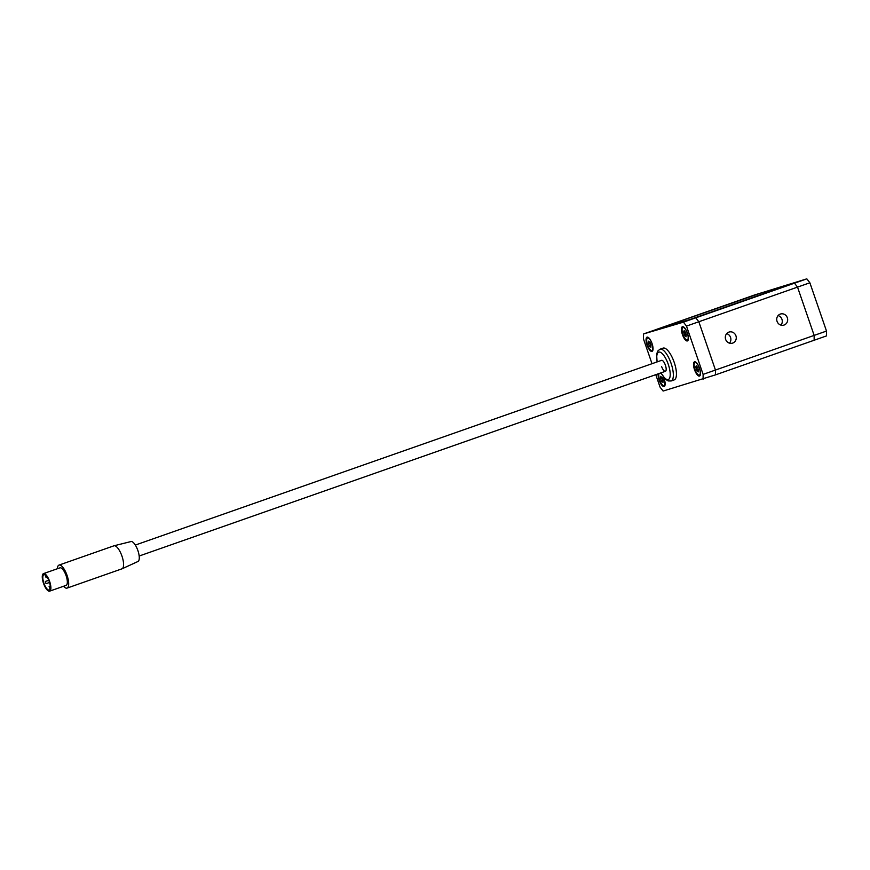 <?xml version="1.0" encoding="UTF-8"?>
<svg xmlns="http://www.w3.org/2000/svg" width="870" height="870" viewBox="0 0 870 870"><rect width="100%" height="100%" fill="white"/><g stroke="black" fill="none" stroke-linecap="round" stroke-linejoin="round"><path stroke-width="1.3" d="M761.13 294.538L760.652 293.168L754.507 294.995L655.795 329.643L695.782 317.822L698.827 321.759L715.455 370.054L715.434 374.894L663.114 391.043L660.058 387.106L655.784 374.676M686.484 326.087L703.112 374.383L826.5 331.068L826.478 335.918L814.135 340.246L814.157 335.407L797.529 287.111L686.484 326.087L683.439 322.15L643.463 333.971L760.652 293.168M826.5 331.068L809.872 282.783L797.529 287.111L794.484 283.174L754.507 294.995L806.827 278.846L809.872 282.783M683.439 322.15L806.827 278.846M699.458 376.068A7.547 2.599 -109.3 0 0 699.502 376.058A7.547 2.599 -109.3 0 0 699.48 368.13A7.547 2.599 -109.3 0 0 694.554 361.8A7.547 2.599 -109.3 0 0 694.51 361.811A7.547 2.599 -109.3 0 0 694.532 369.728A7.547 2.599 -109.3 0 0 699.458 376.068M658.209 373.828A7.547 2.599 -109.3 0 0 659.949 382.137A7.547 2.599 -109.3 0 0 664.093 386.519A7.547 2.599 -109.3 0 0 664.136 386.508A7.547 2.599 -109.3 0 0 663.516 377.047M652 351.404A7.547 2.599 -109.3 0 0 652.043 351.382A7.547 2.599 -109.3 0 0 652.021 343.465A7.547 2.599 -109.3 0 0 647.084 337.136A7.547 2.599 -109.3 0 0 647.041 337.147A7.547 2.599 -109.3 0 0 647.062 345.064A7.547 2.599 -109.3 0 0 652 351.404M687.365 340.942A7.547 2.599 -109.3 0 0 687.409 340.931A7.547 2.599 -109.3 0 0 687.387 333.014A7.547 2.599 -109.3 0 0 682.461 326.674A7.547 2.599 -109.3 0 0 682.417 326.696A7.547 2.599 -109.3 0 0 682.439 334.613A7.547 2.599 -109.3 0 0 687.365 340.942M652 363.703L643.43 338.811L643.463 333.971M703.09 379.222L703.112 374.383M777.062 321.367A5.807 5.448 73.5 0 0 783.848 325.119A5.807 5.448 73.5 0 0 787.339 317.757A5.807 5.448 73.5 0 0 780.553 313.994A5.807 5.448 73.5 0 0 777.062 321.367M780.923 325.119A5.807 5.448 73.5 0 0 778.095 315.582M725.645 339.409A5.807 5.448 73.5 0 0 732.431 343.171A5.807 5.448 73.5 0 0 735.933 335.798A5.807 5.448 73.5 0 0 729.147 332.035A5.807 5.448 73.5 0 0 725.645 339.409M729.506 343.171A5.807 5.448 73.5 0 0 726.689 333.623M788.329 284.99L689.627 319.638L695.782 317.822L698.827 321.759L715.455 370.054L715.434 374.894L814.135 340.246L814.157 335.407L797.529 287.111L794.484 283.174L788.329 284.99M661.537 360.354A5.807 2.001 70.7 0 1 661.57 360.343A5.807 2.001 70.7 0 1 665.409 365.259A5.807 2.001 70.7 0 1 665.409 371.294A5.807 2.001 70.7 0 1 661.57 366.39M663.049 348.13A16.834 5.807 70.7 0 1 674.207 362.366A16.834 5.807 70.7 0 1 674.207 379.896L671.118 380.984A16.834 5.807 70.7 0 0 671.118 363.453A16.834 5.807 70.7 0 0 659.971 349.218L663.049 348.13M49.111 586.402L49.884 588.598L49.111 586.402M48.992 580.812L49.492 582.258M45.338 575.429L46.099 577.626L45.631 575.331M45.305 581.486L46.066 583.683L45.305 581.486L48.774 580.268M49.22 590.056A8.124 2.806 -109.3 0 0 49.264 590.045A8.124 2.806 -109.3 0 0 49.242 581.519A8.124 2.806 -109.3 0 0 43.935 574.689A8.124 2.806 -109.3 0 0 43.881 574.711A8.124 2.806 -109.3 0 0 43.913 583.237A8.124 2.806 -109.3 0 0 49.22 590.056M121.898 568.85A12.191 4.209 -109.3 0 0 121.974 568.828A12.191 4.209 -109.3 0 0 122.094 568.784A12.191 4.209 -109.3 0 0 121.898 555.941A12.191 4.209 -109.3 0 0 114.024 545.784A12.191 4.209 -109.3 0 0 113.959 545.805A12.191 4.209 -109.3 0 0 113.894 545.827A12.191 4.209 -109.3 0 0 113.829 545.849M135.328 545.066L661.57 360.343A5.807 2.001 70.7 0 1 661.602 360.332A5.807 2.001 70.7 0 1 665.398 365.204A5.807 2.001 70.7 0 1 665.409 371.294A5.807 2.001 70.7 0 1 665.376 371.305M57.376 568.741A12.191 4.209 70.7 0 1 58.986 565.098A12.191 4.209 70.7 0 1 59.062 565.076A12.191 4.209 70.7 0 1 67.033 575.309A12.191 4.209 70.7 0 1 67.066 588.098A12.191 4.209 70.7 0 1 66.99 588.131A12.191 4.209 70.7 0 1 63.532 586.271M49.601 591.154A9.287 3.208 70.7 0 1 43.522 583.357A9.287 3.208 70.7 0 1 43.5 573.613A9.287 3.208 70.7 0 1 43.554 573.591A9.287 3.208 70.7 0 1 49.623 581.388A9.287 3.208 70.7 0 1 49.655 591.143A9.287 3.208 70.7 0 1 49.601 591.154M59.899 567.86A9.287 3.208 70.7 0 1 59.954 567.838A9.287 3.208 70.7 0 1 60.008 567.816A9.287 3.208 70.7 0 1 66.076 575.614A9.287 3.208 70.7 0 1 66.098 585.369A9.287 3.208 70.7 0 1 66.055 585.379M130.946 541.564A10.56 3.643 70.7 0 1 131 541.553A10.56 3.643 70.7 0 1 137.819 550.351A10.56 3.643 70.7 0 1 137.993 561.476A10.56 3.643 70.7 0 1 137.819 561.541M649.368 342.095L648.596 341.171L648.629 343.889L649.651 346.434L650.912 347.217L650.88 344.487L649.368 342.095M652.62 346.086A6.612 2.284 70.7 0 1 651.945 350.436A6.612 2.284 70.7 0 1 646.889 342.301A6.612 2.284 70.7 0 1 647.563 337.951A6.612 2.284 70.7 0 1 652.62 346.086M650.836 344.455L651.054 345.488M649.999 342.356L650.303 343.356M650.086 342.301L648.596 342.823M685.31 332.003L684.168 330.654L683.635 331.97L684.842 335.526L686.071 336.82L685.843 332.927M683.961 336.82A6.612 2.284 70.7 0 1 682.928 327.501A6.612 2.284 70.7 0 1 686.267 330.654A6.612 2.284 70.7 0 1 687.311 339.985A6.612 2.284 70.7 0 1 683.961 336.82M686.517 334.939L684.994 335.461M686.038 333.971L686.43 334.95M661.461 377.21L660.689 376.286L660.721 379.015L661.744 381.549L663.005 382.343L662.973 379.614L661.461 377.21M663.179 376.601A6.612 2.284 70.7 0 1 664.713 381.212A6.612 2.284 70.7 0 1 664.038 385.562A6.612 2.284 70.7 0 1 658.981 377.417A6.612 2.284 70.7 0 1 659.155 373.491M660.297 373.089A6.612 2.284 70.7 0 1 661.581 374.078M662.929 379.57L663.223 380.603M662.092 377.482L662.396 378.483M662.179 377.428L660.689 377.95M697.403 367.129L696.261 365.77L695.728 367.086L696.935 370.653L698.164 371.947L697.936 368.053M696.054 371.947A6.612 2.284 70.7 0 1 695.021 362.616A6.612 2.284 70.7 0 1 698.36 365.781A6.612 2.284 70.7 0 1 699.404 375.101A6.612 2.284 70.7 0 1 696.054 371.947M698.61 370.054L697.087 370.587M698.131 369.097L698.523 370.065M657.241 361.866A14.507 5.002 70.7 0 1 659.797 352.089A14.507 5.002 70.7 0 1 668.29 364.399A14.507 5.002 70.7 0 1 669.128 378.928A14.507 5.002 70.7 0 1 661.08 372.817M650.934 345.031L649.292 345.607M650.271 343.313L648.629 343.889M685.506 332.253L683.863 332.84M686.028 334.004L684.385 334.58M663.027 380.146L661.385 380.723M662.364 378.439L660.721 379.015M697.599 367.379L695.957 367.956M698.131 369.13L696.479 369.706M659.971 349.218L657.676 351.121L656.622 354.329L657.078 361.92M660.928 372.871L665.376 379.146L668.149 380.929L671.118 380.984M49.111 586.413L50.286 585.999M58.986 565.098L113.894 545.827M43.5 573.613L59.954 567.838M49.655 591.143L66.098 585.369M67.066 588.098L121.974 568.828M139.178 556.017L665.409 371.294M131 541.553L114.024 545.784M137.993 561.476L122.094 568.784M46.066 583.683L49.547 582.454M46.099 577.626L47.208 577.234M651.945 350.436L652.913 350.099M647.563 337.951L648.531 337.603M650.803 345.934L649.933 346.249M650.097 342.323L648.531 342.878M682.928 327.501L683.896 327.153M687.311 339.985L688.29 339.637M686.517 334.917L684.929 335.472M684.831 331.677L683.994 331.97M664.038 385.562L665.006 385.214M662.896 381.06L662.026 381.364M662.19 377.449L660.624 377.993M695.021 362.616L695.989 362.279M699.404 375.101L700.383 374.763M698.61 370.044L697.022 370.598M696.924 366.792L696.087 367.086"/></g></svg>
